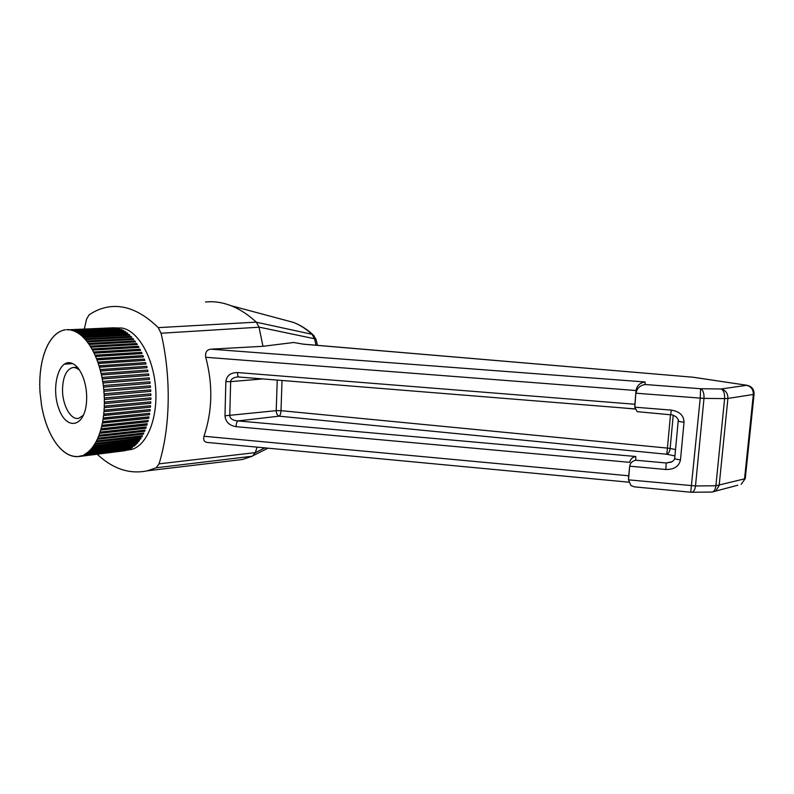 <?xml version="1.0" encoding="UTF-8"?>
<svg xmlns="http://www.w3.org/2000/svg" width="794" height="794" viewBox="0 0 794 794"><rect width="100%" height="100%" fill="white"/><g stroke="black" fill="none" stroke-linecap="round" stroke-linejoin="round"><path stroke-width="1.19" d="M83.479 415.183L78.715 418.309C70.735 420.403 62.26 405 62.518 389.378C62.944 376.723 66.378 369.438 72.8 367.523L75.43 367.662L79.291 369.756M70.855 362.918C76.105 364.456 80.373 369.736 83.648 378.768C86.218 386.499 87.151 394.529 86.457 402.846C84.353 427.281 66.716 430.556 59.074 409.327C50.965 388.862 58.111 359.454 70.855 362.918M113.244 327.803L67.252 329.828L115.319 328.031M115.319 327.803L69.276 329.917M68.492 329.599L69.267 329.659M68.492 329.778L67.252 329.828M66.478 329.689L67.232 329.57M64.493 330.096L63.252 330.145L65.227 329.738M62.091 330.78L63.252 330.145M59.977 331.694L61.317 330.81M58.031 332.835L59.431 331.713M56.185 334.214L57.595 332.855M54.429 335.812L55.828 334.224M52.751 337.619L54.121 335.822M51.173 339.643L52.493 337.639M49.675 341.857L50.935 339.653M48.275 344.268L49.466 341.867M46.975 346.859L48.087 344.278M45.774 349.608L46.796 346.869M44.672 352.526L45.605 349.618M43.68 355.583L44.514 352.526M42.797 358.769L43.531 355.593M42.022 362.084L42.658 358.779M41.367 365.508L41.884 362.094M72.81 363.632L64.245 364.178M40.822 369.031L41.228 365.518M40.395 372.634L40.693 369.041M40.087 376.316L40.266 372.644M39.889 380.048L39.958 376.326M39.819 383.83L39.769 380.058M39.869 387.641L39.7 383.839M40.028 391.472L39.75 387.651M41.447 404.374L39.908 391.482M42.112 408.126L41.328 404.384M42.896 411.828L41.993 408.136M43.779 415.461L42.777 411.838M44.772 419.014L43.66 415.47M45.863 422.477L44.643 419.024M47.054 425.832L45.734 422.487M48.345 429.078L46.925 425.852M49.724 432.184L48.206 429.088M51.183 435.162L49.575 432.204M52.722 437.98L51.034 435.181M54.349 440.64L52.563 438M56.037 443.131L54.181 440.66M57.793 445.434L55.858 443.151M59.619 447.548L57.605 445.454M61.495 449.454L59.401 447.568M63.421 451.151L61.257 449.483M65.396 452.64L63.153 451.191M67.411 453.89L65.088 452.679M69.485 454.922L67.063 453.94M71.609 455.696L69.048 454.972M73.852 456.222L71.063 455.766M76.323 456.481L73.078 456.322M78.338 456.54L75.093 456.639M124.559 450.664L77.107 456.699M124.569 450.744L78.924 456.54M80.303 456.103L79.102 456.51M126.564 450.079L79.072 456.262M126.603 450.307L80.333 456.272M71.311 329.996L116.619 327.982L71.311 329.996L72.582 330.592L119.517 328.706L73.366 330.602L74.626 331.346L121.611 329.53L75.42 331.445L76.671 332.349L122.911 330.165L77.475 332.557L78.695 333.609L124.986 331.376L125.78 331.902L79.499 333.907L80.7 335.108L127.04 332.835L127.814 333.45L81.504 335.505L82.675 336.854L129.065 334.522L129.819 335.227L83.469 337.351L84.611 338.83L131.04 336.448L131.774 337.232L85.395 339.425L86.496 341.043L132.965 338.581L133.68 339.455L87.271 341.728L88.333 343.474L134.831 340.944L135.526 341.896L89.087 344.249L90.099 346.115L136.628 343.514L137.293 344.536L90.834 346.988L91.796 348.963L138.355 346.273L138.99 347.375L92.511 349.916L93.404 351.99L139.992 349.221L140.588 350.382L94.099 353.032L94.933 355.206L141.54 352.338L142.096 353.568L95.588 356.327L96.362 358.59L142.989 355.613L143.506 356.903L96.987 359.771L97.692 362.114L144.329 359.047L144.816 360.387L98.287 363.374L98.913 365.776L145.56 362.6L145.997 363.989L99.468 367.096L100.024 369.567L146.672 366.282L147.069 367.701L100.54 370.937L101.017 373.448L147.664 370.054L148.012 371.513L101.483 374.877L101.88 377.428L148.538 373.914L148.825 375.403L102.307 378.897L102.625 381.467L149.272 377.845L149.51 379.353L103.002 382.976L103.23 385.556L149.868 381.815L150.056 383.343L103.567 387.105L103.706 389.685L150.334 385.834L150.473 387.363L103.855 391.263L104.054 393.824L150.652 389.854L150.741 391.382L104.143 395.412L104.252 397.963L150.84 393.874L150.87 395.402L104.292 399.541L104.322 402.082L150.88 397.873L150.86 399.392L104.312 403.64L104.252 406.151L150.781 401.843L150.701 403.332L104.183 407.699L104.044 410.17L150.542 405.744L150.413 407.213L103.925 411.679L103.696 414.111L150.165 409.575L149.987 411.014L103.528 415.59L103.22 417.952L149.649 413.317L149.411 414.716L103.002 419.391L102.615 421.693L148.865 416.84L148.716 418.309L102.347 423.083L101.87 425.296L148.21 420.473L147.882 421.773L101.553 426.646L101.007 428.77L147.178 423.708L146.93 425.098L100.649 430.06L100.024 432.085L146.156 426.924L145.848 428.274L99.617 433.306L98.932 435.231L145.123 430.149L144.657 431.271L98.486 436.382L97.722 438.199L143.863 433.048L143.357 434.09L97.235 439.281L96.411 440.968L142.503 435.747L141.957 436.73L95.885 441.97L95.002 443.538L140.935 438.05L140.449 439.151L94.436 444.461L93.494 445.891L139.387 440.342L138.861 441.375L92.898 446.734L91.915 448.024L137.828 442.645L137.183 443.38L91.29 448.779L90.248 449.92L136.111 444.501L135.437 445.156L89.593 450.585L88.511 451.597L134.315 446.139L87.836 452.163L86.715 453.017L132.4 447.31L131.744 448.014L86.02 453.503L84.869 454.208L130.553 448.709L84.154 454.595L128.598 449.632L81.077 456.074M128.598 449.632L81.038 455.825M130.553 448.709L84.204 454.833M132.459 447.538L86.08 453.741M134.315 446.139L87.906 452.401M136.111 444.501L90.327 450.158L89.672 450.823M137.828 442.645L91.995 448.243L91.37 448.997M139.476 440.551L93.593 446.109L92.997 446.943M141.034 438.258L95.101 443.737L94.536 444.67M142.503 435.747L96.511 441.166L95.985 442.169M143.863 433.048L97.831 438.377L97.344 439.459M145.123 430.149L99.042 435.41L98.595 436.561M146.275 427.083L100.143 432.244L99.736 433.464M147.307 423.857L101.136 428.919L100.769 430.209M148.21 420.473L101.999 425.435L101.682 426.775M148.994 416.959L102.744 421.812L102.476 423.202M149.649 413.317L103.349 418.061L103.141 419.5M150.165 409.575L103.835 414.2L103.667 415.679M150.542 405.744L104.183 410.24L104.064 411.758M150.781 401.843L104.391 406.21L104.322 407.749M150.88 397.873L104.461 402.121L104.451 403.68M150.84 393.874L104.391 397.983L104.441 399.561M150.652 389.854L104.193 393.834L104.282 395.412M150.473 387.363L103.855 391.263M103.845 389.675L103.994 391.253M150.056 383.343L103.428 387.135M103.369 385.527L103.567 387.105M149.51 379.353L102.873 383.026M102.754 381.418L103.002 382.976M148.825 375.403L102.178 378.966M102.009 377.358L102.307 378.897M148.012 371.513L101.364 374.957M101.146 373.369L101.483 374.877M147.069 367.701L100.421 371.036M100.143 369.468L100.54 370.937M145.997 363.989L99.349 367.215M99.032 365.667L99.468 367.096M144.816 360.387L98.168 363.503M97.801 361.985L98.287 363.374M143.506 356.903L96.888 359.92M96.471 358.441L96.987 359.771M142.096 353.568L95.488 356.476M95.032 355.047L95.588 356.327M140.588 350.382L94 353.201M93.503 351.821L94.099 353.032M138.99 347.375L92.422 350.094M91.876 348.774L92.511 349.916M137.293 344.536L90.754 347.177M90.179 345.926L90.834 346.988M135.526 341.896L89.017 344.457M88.402 343.266L89.087 344.249M133.68 339.455L87.211 341.946M86.566 340.825L87.271 341.728M131.774 337.232L85.335 339.653M84.67 338.611L85.395 339.425M129.819 335.227L83.42 337.579M82.725 336.626L83.469 337.351M127.814 333.45L81.464 335.743M80.74 334.87L81.504 335.505M125.78 331.902L79.469 334.155M78.725 333.361L79.499 333.907M123.705 330.592L77.445 332.805M76.69 332.1L77.475 332.557M121.611 329.53L75.41 331.703M74.646 331.098L75.42 331.445M119.517 328.706L73.356 330.85M72.582 330.344L73.366 330.602M117.413 328.13L71.311 330.254M257.127 447.141L255.231 452.709L252.393 456.193L242.369 459.508L231.302 460.818M252.323 456.222L156.17 467.785L159.048 463.855L255.271 452.62M316.072 345.221L314.523 338.74L258.993 327.098L262.973 346.303L210.956 349.171L645.065 381.974L645.224 384.514L700.576 388.723L700.239 398.221L690.73 492.22L691.782 492.25C693.758 491.883 694.998 489.779 695.494 485.958L715.89 485.769C715.374 489.58 714.104 491.675 712.069 492.042L711.821 492.042M747.273 385.328L693.003 377.229L303.556 344.209L293.661 342.492L262.973 346.303M255.231 452.709L264.908 447.876M205.507 302.028C213.824 301.134 222.32 302.355 230.985 305.69C239.649 309.065 248.075 314.553 256.273 322.136L258.993 327.098M84.362 328.885L86.566 319.178L89.017 314.96C95.608 310.365 102.664 307.625 110.197 306.732C126.127 304.946 142.156 311.913 158.264 327.634L256.273 322.136M256.343 322.205L312.022 334.294C306.008 328.815 299.775 324.835 293.323 322.364L284.202 319.922M684.031 422.219C683.823 415.49 679.585 411.451 671.317 410.111L670.672 414.786C671.526 414.478 673.411 415.202 676.299 416.949C678.175 419.232 678.82 420.443 678.235 420.592C677.808 421.217 679.733 421.763 684.031 422.219L680.478 459.895C679.019 466.396 674.146 469.591 665.838 469.492L629.702 466.187L628.511 479.844L630.952 485.591L634.436 486.861L690.73 492.22M628.689 482.176L207.303 442.447C204.167 442.01 203.066 439.945 203.989 436.253C212.445 410.905 213.02 384.584 205.735 357.28L636.014 390.519L634.813 407.183L637.165 411.659L670.672 414.786M645.065 381.974C639.974 382.728 636.957 385.576 636.014 390.519L634.823 405.129M127.109 450.059L131.208 449.543C146.672 446 158.036 418.637 155.624 387.879C153.371 357.111 137.828 330.433 121.8 328.021L115.319 327.922M156.17 467.785L147.456 470.792C129.7 474.494 112.947 468.976 97.205 454.228M259.013 327.207L161.053 333.242C171.385 377.041 170.392 427.42 159.048 463.855M161.053 333.242L158.264 327.634M672.101 461.691L666.196 462.981L635.796 460.242C632.361 460.917 630.327 462.902 629.702 466.187L628.6 476.688M674.692 458.495C674.384 459.934 673.163 461.175 671.029 462.207L666.196 462.981L665.838 469.492M237.813 376.922L237.118 376.991C233.138 377.616 230.975 379.165 230.647 381.636L263.032 378.897M239.083 376.902L238.825 376.942C237.952 376.674 237.515 375.205 237.515 372.545C230.568 372.604 226.687 375.622 225.853 381.616L230.647 381.636L229.754 415.788C230.181 418.785 232.89 420.492 237.882 420.909L279.141 416.165C280.183 415.421 280.808 413.595 281.007 410.667L667.426 448.094L666.811 454.257L674.93 455.935M236.056 426.666L629.781 462.346C630.406 459.101 632.401 457.155 635.776 456.5L237.882 420.909C236.85 421.713 236.245 423.629 236.056 426.666C229.208 425.455 225.516 421.832 224.99 415.798L225.853 381.616M205.735 357.28C205.031 352.357 206.768 349.658 210.956 349.171M712.496 491.972L715.741 491.069L719.166 485.452L727.909 398.439L753.337 394.459C753.377 389.526 751.144 386.479 746.638 385.308L721.101 388.981C723.681 390.281 724.853 393.487 724.614 398.598L727.909 398.439C727.949 393.348 725.676 390.191 721.101 388.981L700.576 388.723C703.077 390.033 704.218 393.258 703.99 398.389L636.024 393.219C636.986 388.197 640.053 385.298 645.224 384.514M691.574 492.26L712.069 492.042L737.815 485.213M224.99 415.798L276.223 410.657C276.312 413.575 277.285 415.421 279.141 416.165L666.811 454.257C668.568 453.582 669.67 451.657 670.136 448.481L675.525 449.573M635.796 460.242L635.776 456.5M670.503 414.776L667.426 448.094L670.136 448.481L673.213 415.292M620.124 407.699L635.001 409.019M282.019 380.425L281.007 410.667L276.223 410.657L277.235 380.048M314.285 336.001L312.022 334.294L314.523 338.74L315.933 339.098L316.141 339.872M203.989 436.253L628.62 475.785L628.511 479.844L695.494 485.958L703.99 398.389L724.614 398.598L715.89 485.769L744.534 478.861L753.337 394.459L754.121 393.814M744.683 477.412L745.268 478.564L754.072 394.281C754.231 389.447 751.918 386.46 747.114 385.308L693.609 377.299M671.317 410.111L634.813 407.183L634.823 404.255L237.515 372.545M680.478 459.895C676.21 459.389 674.295 458.763 674.741 458.009L678.195 420.999M745.268 478.564L741.149 484.33L745.268 478.564M77.326 367.225L72.8 367.523M80.621 456.203L126.137 450.436M317.471 345.34L315.933 339.098L312.935 334.661C306.742 329.063 300.201 324.964 293.323 322.364L230.985 305.69M253.574 455.419L267.995 448.163M693.003 377.229L302.951 344.11M237.922 376.922L634.962 408.9M68.492 329.808L67.927 329.828M131.208 449.543L126.574 450.129M147.456 470.792L242.369 459.508"/></g></svg>

